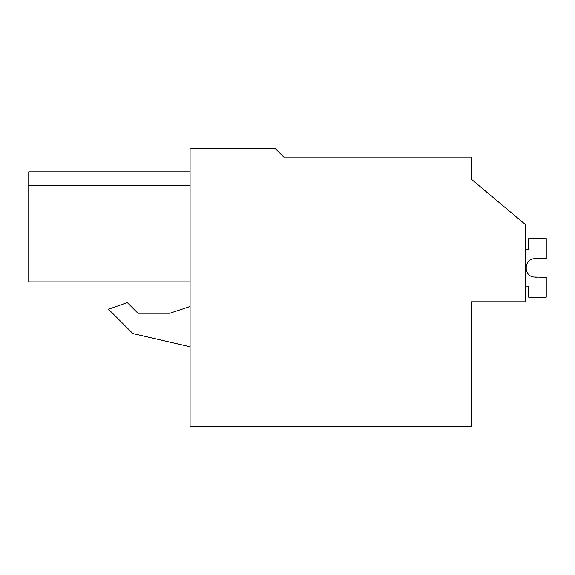 <?xml version="1.0" encoding="UTF-8"?>
<svg xmlns="http://www.w3.org/2000/svg" width="575" height="575" viewBox="0 0 575 575"><rect width="100%" height="100%" fill="white"/><g stroke="black" fill="none" stroke-linecap="round" stroke-linejoin="round"><path stroke-width="0.86" d="M190.073 148.76L190.073 426.24L471.658 426.24L471.658 301.789L525.126 301.789L525.126 224.315L471.658 179.443L471.658 157.054L283.784 157.054L275.482 148.76L190.073 148.76M290.138 157.054L283.784 157.054M190.073 306.475L169.798 313.231L137.95 313.231L127.291 302.572L108.517 309.221L132.868 333.572L190.073 346.783M471.694 160.748L471.716 179.493L471.658 160.748M169.798 313.231L137.95 313.231M190.073 185.193L28.75 185.193L28.75 171.824L190.073 171.824M28.75 185.193L28.75 281.872L190.073 281.872M528.691 286.12L528.691 297.182L546.25 297.182L546.25 277.279L534.383 277.049C523.48 276.69 523.48 259.037 534.383 258.678L537.028 258.448L534.383 258.678C523.48 259.037 523.48 276.69 534.383 277.049L537.028 277.279L534.383 277.049C523.48 276.69 523.48 259.037 534.383 258.678L546.25 258.448L546.25 238.546L528.734 238.546L528.734 249.615L525.126 249.615M537.028 277.279L534.383 277.049C523.48 276.69 523.48 259.037 534.383 258.678L537.028 258.448M525.126 286.12L528.734 286.12L528.734 297.182M528.691 249.615L528.734 238.546"/></g></svg>
